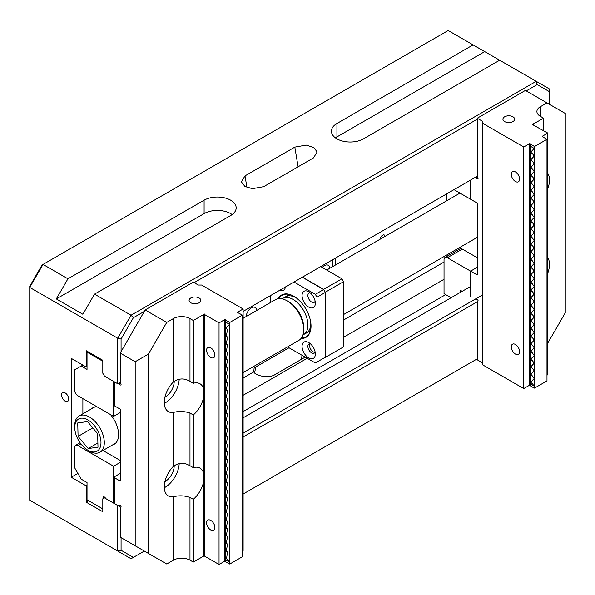 <?xml version="1.0" encoding="UTF-8"?>
<svg xmlns="http://www.w3.org/2000/svg" width="595" height="595" viewBox="0 0 595 595"><rect width="100%" height="100%" fill="white"/><g stroke="black" fill="none" stroke-linecap="round" stroke-linejoin="round"><path stroke-width="0.89" d="M499.659 60.229L473.092 44.893L336.934 123.5A18.787 10.844 0 0 0 331.437 131.168A18.787 10.844 0 0 0 336.934 138.843A18.787 10.844 0 0 0 363.5 138.843L499.659 60.229L549.475 88.99L549.475 91.704L537.166 84.594L526.225 90.909M65.115 392.886A5.05 2.916 -120 0 0 62.594 392.633A5.05 2.916 -120 0 0 61.821 396.679A5.05 2.916 -120 0 0 65.115 401.134A5.05 2.916 -120 0 0 67.644 401.38A5.05 2.916 -120 0 0 68.418 397.334A5.05 2.916 -120 0 0 65.115 392.886M380.146 239.205A3.488 2.016 -60 0 1 382.6 235.211A3.488 2.016 -60 0 1 385.054 236.371M67.942 522.306L56.317 515.597M121.075 537.649L121.075 550.271L133.384 557.381L131.041 558.735L117.758 551.067L117.758 505.527L120.495 507.111M120.242 382.34L117.758 383.775L117.758 338.243L29.75 287.43L29.75 500.261L117.758 551.067L121.075 550.271M335.275 265.11L335.275 258.193M473.092 44.893L448.184 30.509L43.033 264.425L29.75 287.43L29.75 286.307L42.059 264.983L43.033 264.425L67.942 278.802L56.317 298.935L82.883 314.272L94.508 294.146L230.667 215.531A18.787 10.844 0 0 0 236.17 207.863A18.787 10.844 0 0 0 224.575 197.845A18.787 10.844 0 0 0 204.1 200.195L67.942 278.802M94.508 294.146L131.041 315.231L536.192 81.322L537.166 84.594M294.822 147.121L306.239 145.098L313.729 147.508L317.165 151.956L313.498 157.906L263.682 186.666L252.273 188.689L244.776 186.28L241.347 181.832L245.014 175.882L294.822 147.121L298.102 166.793M243.117 378.026L253.79 371.868L254.11 367.926L289.014 347.77M444.034 262.031L343.575 320.028M87.034 366.52L86.208 367.003L71.259 358.376L71.259 477.249L86.208 485.877L86.208 502.173L102.809 511.76L102.809 498.818L104.475 497.859L117.758 505.527M77.9 473.412L71.259 477.249M477.242 301.814L243.117 436.983M133.384 557.381L144.325 551.067M243.117 494.029L477.242 358.859M243.117 311.401L477.242 176.232M549.475 104.326L549.475 91.704M477.242 119.186L194.134 282.64M144.325 311.401L133.384 317.715L121.075 339.038L121.075 351.66M117.758 383.775L104.475 376.107L102.809 373.236L102.809 360.295L86.208 350.708L86.208 367.003M470.6 286.478L243.117 417.816M243.117 433.153L482.225 295.105M445.7 294.622L243.117 411.584M88.7 500.737L86.208 502.173M444.034 279.286L343.575 337.283M307.213 358.279L243.117 395.281M87.034 485.401L86.208 485.877M253.79 371.868C255.783 376.501 270.383 378.286 275.158 374.478L305.213 357.126M121.075 339.038L117.758 338.243L131.041 315.231L133.384 317.715M484.717 51.601L336.934 136.924A18.787 10.844 0 0 0 335.461 137.884M232.139 214.572A18.787 10.844 0 0 0 204.1 213.612L56.317 298.935M454 189.649L470.6 199.236L470.6 180.062L470.6 199.236L477.242 203.074L477.242 274.972L470.6 271.134L477.242 267.304L470.6 271.134L470.6 296.206M446.525 193.963L446.525 200.879M448.124 255.686L447.477 254.563M451.092 297.738L444.034 293.67L444.034 259.636A4.693 2.715 -120 0 1 445.008 257.486L459.95 248.859A4.693 2.715 60 0 1 462.3 249.089L447.358 257.717A4.693 2.715 -120 0 0 445.008 257.486M470.6 296.347L470.6 271.134L447.358 257.717M460.642 292.227L460.642 290.457L462.174 291.342M477.242 257.717L462.3 249.089M91.623 408.765A21.137 12.205 60 0 1 93.073 407.657A21.137 12.205 60 0 1 96.792 406.668M113.6 381.38L113.6 416.374L120.242 412.536M120.242 462.389L113.6 466.227L113.6 502.321M113.6 466.227L77.9 445.61A4.693 2.715 -120 0 0 75.558 445.38A4.693 2.715 -120 0 0 74.583 447.529L74.583 467.663L81.225 479.168L87.034 482.523L87.034 499.778L102.809 508.889M82.883 398.635L82.883 413.808M82.883 365.085L74.583 369.882L74.583 390.008A4.693 2.715 -120 0 0 77.9 395.764L113.6 416.374M102.809 361.247L87.034 352.143L87.034 369.398L81.225 366.044M105.174 497.457L103.642 496.565L103.642 498.342M87.034 352.143L87.867 351.66M120.242 460.471L102.957 450.489M110.484 414.574A21.137 12.205 60 0 1 114.21 444.264A21.137 12.205 60 0 1 112.522 444.963M284.246 297.79A20.899 12.064 60 0 1 285.585 296.786A20.899 12.064 60 0 1 296.57 298.14M310.806 322.788A20.899 12.064 60 0 1 309.05 330.478A20.899 12.064 60 0 1 306.485 332.984A20.899 12.064 60 0 1 304.945 333.639M302.922 335.037L303.606 334.643A20.899 12.064 -120 0 0 306.172 332.144A20.899 12.064 -120 0 0 307.92 325.681A20.899 12.064 -120 0 0 300.155 305.562A20.899 12.064 -120 0 0 292.628 299.188A20.899 12.064 -120 0 0 282.707 298.445L282.023 298.839M243.117 372.552L298.861 340.362A23.48 13.559 -120 0 0 301.747 337.551A23.48 13.559 -120 0 0 303.725 329.615A23.48 13.559 -120 0 0 287.125 300.854A23.48 13.559 -120 0 0 275.381 299.694L243.117 318.318M113.348 444.487A21.137 12.205 -120 0 0 114.612 444.011M74.747 427.493L74.747 425.574A20.899 12.064 60 0 1 76.51 418.508A20.899 12.064 60 0 1 79.075 416.009A20.899 12.064 60 0 1 98.346 425.507A20.899 12.064 60 0 1 102.541 449.708A20.899 12.064 60 0 1 99.975 452.207A20.899 12.064 60 0 1 89.525 451.174L87.867 450.214A18.549 10.71 -120 0 0 99.417 448.913A18.549 10.71 -120 0 0 94.077 425.313A18.549 10.71 -120 0 0 76.316 421.223A18.549 10.71 -120 0 0 74.747 427.493A18.549 10.71 -120 0 0 87.867 450.214M115.936 442.866A20.899 12.064 60 0 1 114.924 443.58L99.975 452.207M310.464 330.478A20.899 12.064 60 0 1 309.192 331.415L306.485 332.984M285.585 296.786L288.292 295.217A20.899 12.064 60 0 1 289.743 294.592M97.996 447.209L97.654 433.733L87.517 421.587L77.737 422.926L78.079 436.403L88.216 448.548L97.996 447.209M92.79 427.909L78.079 436.403M97.885 442.963L88.216 448.548M79.075 416.009L94.025 407.382A20.899 12.064 60 0 1 95.148 406.861M93.497 407.434A21.137 12.205 -120 0 0 92.448 408.289M287.125 300.854L288.783 301.814A21.137 12.205 60 0 1 303.725 327.696L303.725 329.615M278.118 298.72A24.425 14.102 60 0 1 293.766 296.25L293.766 296.25A24.425 14.102 60 0 1 311.036 326.164A24.425 14.102 60 0 1 301.077 338.481M293.93 296.347A23.949 13.826 -120 0 0 282.119 295.261A23.949 13.826 -120 0 0 278.884 298.623M308.708 342.556A9.394 5.422 -120 0 0 302.067 346.394A9.394 5.422 -120 0 0 308.708 357.892A9.394 5.422 -120 0 0 315.35 354.062A9.394 5.422 -120 0 0 308.708 342.556L308.708 342.556M310.374 343.761A5.281 3.049 -120 0 0 308.969 343.977A5.281 3.049 -120 0 0 308.165 348.209A5.281 3.049 -120 0 0 311.616 352.865A5.281 3.049 -120 0 0 314.257 353.125A5.281 3.049 -120 0 0 315.134 352.017M309.936 343.724A5.281 3.049 -120 0 0 313.275 351.905A5.281 3.049 -120 0 0 314.956 352.411M308.708 291.751A9.394 5.422 -120 0 0 302.067 295.581A9.394 5.422 -120 0 0 308.708 307.087A9.394 5.422 -120 0 0 315.35 303.249A9.394 5.422 -120 0 0 308.708 291.751L308.708 291.751M310.374 292.956A5.281 3.049 -120 0 0 308.969 293.164A5.281 3.049 -120 0 0 308.165 297.396A5.281 3.049 -120 0 0 311.616 302.052A5.281 3.049 -120 0 0 314.257 302.312A5.281 3.049 -120 0 0 315.134 301.204M287.526 346.915L315.35 362.98L317.009 362.02L317.009 297.21L315.35 294.339L294.012 282.015M317.009 362.02L325.316 357.223L325.316 292.42L317.009 297.21M315.35 294.339L323.65 289.542L302.312 277.225M270.517 295.581L270.517 302.498M279.709 290.278A9.394 5.422 -120 0 0 285.399 286.991M323.65 289.542L325.316 292.42M301.539 337.863A23.949 13.826 -120 0 0 306.075 336.748A23.949 13.826 -120 0 0 311.029 325.971M547.817 343.04L565.25 312.844L565.25 113.437L525.4 90.425L477.242 118.227L477.242 176.901A1.175 0.677 60 0 1 478.016 177.935A1.175 0.677 60 0 1 477.83 178.872A1.175 0.677 60 0 1 477.242 178.82A1.175 0.677 60 0 1 476.416 177.377L475.836 177.042M512.942 116.791A5.868 3.391 -0 0 0 506.546 116.055A5.868 3.391 -0 0 0 502.924 119.186A5.868 3.391 -0 0 0 504.642 121.581A5.868 3.391 -0 0 0 511.038 122.317A5.868 3.391 -0 0 0 514.668 119.186A5.868 3.391 -0 0 0 512.942 116.791M515.434 171.918A5.868 3.391 -120 0 0 512.503 171.62A5.868 3.391 -120 0 0 511.603 176.328A5.868 3.391 -120 0 0 515.434 181.497A5.868 3.391 -120 0 0 518.371 181.795A5.868 3.391 -120 0 0 519.271 177.087A5.868 3.391 -120 0 0 515.434 171.918M515.434 344.475A5.868 3.391 -120 0 0 512.503 344.185A5.868 3.391 -120 0 0 511.603 348.886A5.868 3.391 -120 0 0 515.434 354.062A5.868 3.391 -120 0 0 518.371 354.352A5.868 3.391 -120 0 0 519.271 349.652A5.868 3.391 -120 0 0 515.434 344.475M534.198 388.096L530.383 385.887L530.383 259.784L532.257 260.759L534.198 263.466L531.209 266.672L531.209 267.936L532.257 268.427L534.198 271.134L531.209 274.34L531.209 275.604L532.257 276.095L534.198 278.81L531.209 282.008L531.209 283.272L532.257 283.763L534.198 286.478L531.209 289.676L531.209 290.94L532.257 291.431L534.198 294.146L531.209 297.351L531.209 298.608L532.257 299.107L534.198 301.814L531.209 305.019L531.209 306.284L532.257 306.775L534.198 309.482L531.209 312.687L531.209 313.952L532.257 314.443L534.198 317.15L531.209 320.355L531.209 321.62L532.257 322.111L534.198 324.825L531.209 328.024L531.209 329.288L532.257 329.779L534.198 332.493L531.209 335.692L531.209 336.956L532.257 337.447L534.198 340.162L531.209 343.367L531.209 344.631L532.257 345.122L534.198 347.83L531.209 351.035L531.209 352.3L532.257 352.79L534.198 355.498L531.209 358.703L531.209 359.968L532.257 360.458L534.198 363.173L531.209 366.371L531.209 367.636L532.257 368.127L534.198 370.841L531.209 374.039L531.209 375.304L532.257 375.795L534.198 378.509L531.209 381.707L531.209 382.972L532.257 383.463L534.198 386.177L534.533 388.096L546.984 380.904L546.984 139.319L534.533 146.511L534.533 388.096M531.209 266.672L530.383 266.188L530.383 152.417L532.257 153.384L534.198 156.098L531.209 159.296L531.209 160.561L532.257 161.052L534.198 163.766L531.209 166.964L531.209 168.229L532.257 168.72L534.198 171.434L531.209 174.64L531.209 175.904L532.257 176.395L534.198 179.102L531.209 182.308L531.209 183.572L532.257 184.063L534.198 186.77L531.209 189.976L531.209 191.24L532.257 191.731L534.198 194.446L531.209 197.644L531.209 198.909L532.257 199.399L534.198 202.114L531.209 205.312L531.209 206.577L532.257 207.067L534.198 209.782L531.209 212.988L531.209 214.252L532.257 214.743L534.198 217.45L531.209 220.656L531.209 221.92L532.257 222.411L534.198 225.118L531.209 228.324L531.209 229.588L532.257 230.079L534.198 232.786L531.209 235.992L531.209 237.256L532.257 237.747L534.198 240.462L531.209 243.66L531.209 244.924L532.257 245.415L534.198 248.13L531.209 251.328L531.209 252.592L532.257 253.083L534.198 255.798L531.209 259.004L531.209 260.268M531.209 166.964L530.383 166.488L530.383 160.085L531.209 160.561M531.209 174.64L530.383 174.156L530.383 167.753L531.209 168.229M531.209 182.308L530.383 181.825L530.383 175.421L531.209 175.904M531.209 189.976L530.383 189.5L530.383 183.089L531.209 183.572M531.209 197.644L530.383 197.168L530.383 190.764L531.209 191.24M531.209 205.312L530.383 204.836L530.383 198.433L531.209 198.909M531.209 212.988L530.383 212.504L530.383 206.101L531.209 206.577M531.209 220.656L530.383 220.172L530.383 213.769L531.209 214.252M531.209 228.324L530.383 227.84L530.383 221.437L531.209 221.92M531.209 235.992L530.383 235.516L530.383 229.105L531.209 229.588M531.209 243.66L530.383 243.184L530.383 236.78L531.209 237.256M531.209 251.328L530.383 250.852L530.383 244.448L531.209 244.924M531.209 259.004L530.383 258.52L530.383 252.116L531.209 252.592M531.209 282.008L530.383 281.532L530.383 275.128L531.209 275.604M531.209 289.676L530.383 289.2L530.383 282.796L531.209 283.272M531.209 297.351L530.383 296.868L530.383 290.464L531.209 290.94M531.209 305.019L530.383 304.536L530.383 298.132L531.209 298.608M531.209 312.687L530.383 312.204L530.383 305.8L531.209 306.284M531.209 320.355L530.383 319.879L530.383 313.468L531.209 313.952M531.209 328.024L530.383 327.548L530.383 321.144L531.209 321.62M531.209 335.692L530.383 335.216L530.383 328.812L531.209 329.288M531.209 343.367L530.383 342.884L530.383 336.48L531.209 336.956M531.209 351.035L530.383 350.552L530.383 344.148L531.209 344.631M531.209 358.703L530.383 358.227L530.383 351.816L531.209 352.3M531.209 366.371L530.383 365.895L530.383 359.484L531.209 359.968M531.209 374.039L530.383 373.563L530.383 367.16L531.209 367.636M531.209 381.707L530.383 381.231L530.383 374.828L531.209 375.304M531.209 274.34L530.383 273.864L530.383 267.453L531.209 267.936M540.342 116.315A11.744 6.776 180 0 1 536.906 111.518A11.744 6.776 180 0 1 540.342 106.728L540.342 116.315L543.666 118.227L532.287 124.459L547.817 133.087L542.372 136.225A0.707 0.409 -0 0 0 542.871 136.924L546.984 139.319M547.817 173.353A19.962 11.521 -60 0 1 549.475 180.062A19.962 11.521 -60 0 1 547.817 188.689M547.817 257.717A19.962 11.521 -60 0 1 549.475 264.425A19.962 11.521 -60 0 1 547.817 273.053M530.383 385.724A0.707 0.409 -0 0 0 529.178 385.434L523.741 388.572L523.741 146.987L529.178 143.849A0.707 0.409 180 0 1 530.383 144.139L534.533 146.511M477.242 118.227L482.225 121.105L482.225 364.609L523.741 388.572M478.075 300.661L477.242 301.144L477.242 359.811L482.225 362.69M546.984 375.155L547.817 374.671L547.817 133.087M482.225 123.024L523.741 146.987M534.198 386.177L530.383 383.976L530.383 382.496L531.209 382.972M531.209 159.296L530.383 158.82L530.383 144.302M531.209 151.628L530.383 151.152L530.383 146.221L534.198 148.43L531.209 151.628L531.209 152.893M534.198 146.511L534.198 148.43M546.984 102.89L540.342 106.728M543.666 130.692L543.666 118.227M533.284 124.697L533.284 124.221M477.242 301.144A1.175 0.677 -120 0 0 477.83 301.204A1.175 0.677 -120 0 0 477.83 299.843A1.175 0.677 -120 0 0 476.662 299.166A1.175 0.677 -120 0 0 476.416 299.709L477.242 299.226M476.416 299.709L475.338 299.084M477.242 176.901L476.416 177.377M121.075 506.776L120.242 507.252A1.175 0.677 -120 0 0 120.83 507.312A1.175 0.677 -120 0 0 121.016 506.375A1.175 0.677 -120 0 0 120.242 505.341A1.175 0.677 -120 0 0 119.662 505.281A1.175 0.677 -120 0 0 119.416 505.817L118.338 505.192M199.117 297.976A5.868 3.391 0 0 0 192.721 297.24A5.868 3.391 0 0 0 189.098 300.371A5.868 3.391 0 0 0 190.817 302.773A5.868 3.391 0 0 0 197.213 303.502A5.868 3.391 0 0 0 200.835 300.371A5.868 3.391 0 0 0 199.117 297.976M210.742 529.974A5.868 3.391 60 0 1 206.904 524.805A5.868 3.391 60 0 1 207.804 520.097A5.868 3.391 60 0 1 210.742 520.387A5.868 3.391 60 0 1 214.579 525.563A5.868 3.391 60 0 1 213.679 530.264A5.868 3.391 60 0 1 210.742 529.974M210.742 357.416A5.868 3.391 60 0 1 206.904 352.24A5.868 3.391 60 0 1 207.804 347.539A5.868 3.391 60 0 1 210.742 347.83A5.868 3.391 60 0 1 214.579 352.999A5.868 3.391 60 0 1 213.679 357.707A5.868 3.391 60 0 1 210.742 357.416M219.042 322.899L219.042 564.491L204.516 556.102L204.516 314.517L219.042 322.899L224.479 319.76A0.707 0.409 0 0 1 225.684 320.05L225.684 559.888L225.684 558.408L227.558 559.382L229.506 562.089L229.834 564.008L242.291 556.816L242.291 315.045L238.179 312.836A0.707 0.409 180 0 1 237.68 312.144L243.117 309.006L243.117 550.591L242.291 551.067M219.042 564.491L224.479 561.345A0.707 0.409 180 0 1 225.684 561.635M203.683 397.051A19.962 11.521 -60 0 1 193.308 414.96L189.983 413.042C184.353 411.175 178.82 410.981 173.383 412.447A19.962 11.521 -60 0 1 168.385 411.614A19.962 11.521 -60 0 1 164.25 402.473A19.962 11.521 -60 0 1 173.383 381.953C178.82 378.182 184.353 377.981 189.983 381.358L193.308 383.277A19.962 11.521 -60 0 1 199.965 383.745A19.962 11.521 -60 0 1 203.683 389.204L203.683 481.414A19.962 11.521 -60 0 1 193.308 499.324L189.983 497.405C184.346 495.538 178.812 495.345 173.383 496.81A19.962 11.521 -60 0 1 168.385 495.977A19.962 11.521 -60 0 1 164.25 486.836A19.962 11.521 -60 0 1 173.383 466.316C178.812 462.546 184.346 462.345 189.983 465.721L193.308 467.64A19.962 11.521 -60 0 1 199.965 468.109A19.962 11.521 -60 0 1 203.683 473.568L203.512 473.903M204.516 314.517L204.516 314.034L203.512 314.272L203.512 389.539M164.875 481.682A12.919 7.46 120 0 0 174.209 465.744A12.919 7.46 120 0 0 174.209 465.565M164.875 397.319A12.919 7.46 120 0 0 174.209 381.38A12.919 7.46 120 0 0 174.209 381.202M173.383 381.953L173.383 318.585L166.741 322.423L145.15 309.958L193.308 282.156L198.284 285.035L201.608 285.035L243.117 309.006M173.383 318.585A11.744 6.776 180 0 1 189.983 318.585L193.308 320.504L193.308 383.277M203.683 314.517L193.308 320.504M225.684 320.222L229.834 322.423L229.834 564.008M242.291 315.231L229.834 322.423M229.506 562.089L225.684 559.888L225.684 561.806L229.506 564.008M203.683 555.618L204.516 555.618M189.983 497.405L189.983 560.178L193.308 562.089L203.683 556.102L203.683 481.414M189.983 560.178A11.744 6.776 0 0 0 173.383 560.178L173.383 496.81M120.242 507.252L120.242 537.166L135.191 545.793L135.191 361.73L148.475 354.062L148.475 553.462L166.741 564.008L173.383 560.178M229.506 324.342L225.684 322.133L225.684 327.064L226.517 327.54L229.506 324.342L229.506 322.423M226.517 327.54L226.517 328.804L227.558 329.295L226.517 335.216L226.517 336.48L227.558 336.971L226.517 342.884L226.517 344.148L227.558 344.639L226.517 350.552L226.517 351.816L227.558 352.307L226.517 358.22L226.517 359.484L227.558 359.975L226.517 365.888L226.517 367.152L227.558 367.643L226.517 373.563L226.517 374.82L227.558 375.319L226.517 381.231L226.517 382.496L227.558 382.987L226.517 388.899L226.517 390.164L227.558 390.655L226.517 396.568L226.517 397.832L227.558 398.323L226.517 404.236L226.517 405.5L227.558 405.991L226.517 411.904L226.517 413.168L227.558 413.659L226.517 419.579L226.517 420.844L227.558 421.334L226.517 427.247L226.517 428.512L227.558 429.002L226.517 434.915L226.517 436.18L227.558 436.671L226.517 442.583L226.517 443.848L227.558 444.339L226.517 450.251L226.517 451.516L227.558 452.007L226.517 457.919L226.517 459.184L227.558 459.675L226.517 465.595L226.517 466.859L227.558 467.35L226.517 473.263L226.517 474.527L227.558 475.018L226.517 480.931L226.517 482.195L227.558 482.686L226.517 488.599L226.517 489.863L227.558 490.354L226.517 496.267L226.517 497.532L227.558 498.022L226.517 503.943L226.517 505.207L227.558 505.698L226.517 511.611L226.517 512.875L227.558 513.366L226.517 519.279L226.517 520.543L227.558 521.034L226.517 526.947L226.517 528.211L227.558 528.702L226.517 534.615L226.517 535.879L227.558 536.37L226.517 542.283L226.517 543.547L227.558 544.038L226.517 549.959L226.517 551.223L227.558 551.714L226.517 558.891M226.517 557.627L225.684 557.143L225.684 550.739L226.517 551.223M226.517 549.959L225.684 549.475L225.684 543.071L226.517 543.547M226.517 542.283L225.684 541.807L225.684 535.403L226.517 535.879M226.517 534.615L225.684 534.139L225.684 527.735L226.517 528.211M226.517 526.947L225.684 526.471L225.684 520.06L226.517 520.543M226.517 519.279L225.684 518.795L225.684 512.392L226.517 512.875M226.517 511.611L225.684 511.127L225.684 504.724L226.517 505.207M226.517 503.943L225.684 503.459L225.684 497.056L226.517 497.532M226.517 496.267L225.684 495.791L225.684 489.387L226.517 489.863M226.517 488.599L225.684 488.123L225.684 481.719L226.517 482.195M226.517 480.931L225.684 480.455L225.684 474.044L226.517 474.527M226.517 473.263L225.684 472.78L225.684 466.376L226.517 466.859M226.517 465.595L225.684 465.112L225.684 458.708L226.517 459.184M226.517 457.919L225.684 457.443L225.684 451.04L226.517 451.516M226.517 450.251L225.684 449.775L225.684 443.372L226.517 443.848M226.517 442.583L225.684 442.107L225.684 435.696L226.517 436.18M226.517 434.915L225.684 434.439L225.684 428.028L226.517 428.512M226.517 427.247L225.684 426.764L225.684 420.36L226.517 420.844M226.517 419.579L225.684 419.096L225.684 412.692L226.517 413.168M226.517 411.904L225.684 411.428L225.684 405.024L226.517 405.5M226.517 404.236L225.684 403.76L225.684 397.356L226.517 397.832M226.517 396.568L225.684 396.091L225.684 389.68L226.517 390.164M226.517 388.899L225.684 388.416L225.684 382.012L226.517 382.496M226.517 381.231L225.684 380.748L225.684 374.344L226.517 374.82M226.517 373.563L225.684 373.08L225.684 366.676L226.517 367.152M226.517 365.888L225.684 365.412L225.684 359.008L226.517 359.484M226.517 358.22L225.684 357.744L225.684 351.34L226.517 351.816M226.517 350.552L225.684 350.076L225.684 343.665L226.517 344.148M226.517 342.884L225.684 342.4L225.684 335.997L226.517 336.48M226.517 335.216L225.684 334.732L225.684 328.328L226.517 328.804M193.308 499.324L193.308 562.089M193.308 414.96L193.308 467.64M119.416 383.492A1.175 0.677 -120 0 0 119.93 384.675A1.175 0.677 -120 0 0 120.83 384.987A1.175 0.677 -120 0 0 121.016 384.043A1.175 0.677 -120 0 0 120.242 383.009L119.416 383.492L118.836 383.158M114.433 381.864L114.433 405.827L120.242 409.181L120.242 481.087L114.433 477.726L114.433 502.939M135.191 361.73L120.242 353.103L120.242 383.009M120.242 473.412L114.433 476.774L114.433 477.726M148.475 553.462L135.191 545.793M166.741 322.423L148.475 354.062M145.15 309.958L120.242 353.103M119.416 505.817L120.242 505.341M179.184 379.082A19.962 11.521 -60 0 1 164.272 403.395M179.184 463.446A19.962 11.521 -60 0 1 164.272 487.759M341.917 278.802L343.575 281.68L325.316 292.227L323.65 289.349L341.917 278.802L320.75 266.582M325.316 292.227L325.316 357.416L343.575 346.87L343.575 281.68M256.609 310.531A7.341 4.239 120 0 0 255.091 307.444A7.341 4.239 120 0 0 249.543 309.296A7.341 4.239 120 0 0 246.241 316.518M329.667 268.352A7.341 4.239 120 0 0 328.15 265.258A7.341 4.239 120 0 0 322.274 267.467M332.784 266.553L332.784 259.636M323.65 289.349L302.483 277.129M325.316 357.416L323.487 358.279M245.014 175.882L246.925 187.38M301.256 359.402L302.096 355.327M254.608 372.805L255.813 366.944M336.934 136.924L336.934 123.5M204.1 213.612L204.1 200.195M80.905 443.885L77.9 445.61M542.372 136.805L542.372 136.225M529.178 385.434L529.178 143.849M189.983 413.042L189.983 465.721M189.983 318.585L189.983 381.358M173.383 466.316L173.383 412.447M224.479 319.76L224.479 561.345M237.68 312.144L237.68 312.717M80.08 442.769L75.558 445.38M343.575 314.547L477.242 237.375M326.737 270.041L459.987 193.107"/></g></svg>
